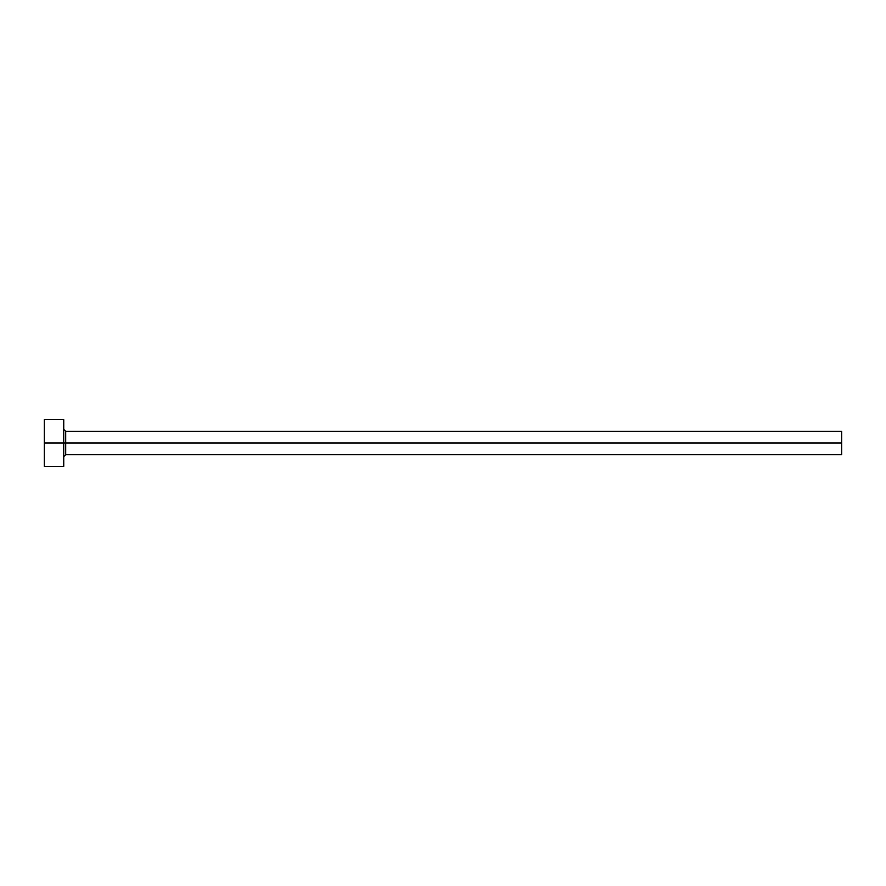 <?xml version="1.0" encoding="UTF-8"?>
<svg xmlns="http://www.w3.org/2000/svg" width="886" height="886" viewBox="0 0 886 886"><rect width="100%" height="100%" fill="white"/><g stroke="black" fill="none" stroke-linecap="round" stroke-linejoin="round"><path stroke-width="1.33" d="M44.3 466.335L44.3 419.665L44.3 443L841.7 443L841.7 454.673L841.7 443L65.697 443L65.697 431.327L65.697 443L44.3 443L44.3 466.335L63.748 466.335L63.748 419.665L63.748 466.335M63.748 456.611L65.697 454.673L65.697 443L65.697 454.673L841.7 454.673M841.7 443L841.7 431.327L841.7 443M841.7 431.327L65.697 431.327L63.748 429.389M44.3 419.665L63.748 419.665"/></g></svg>
